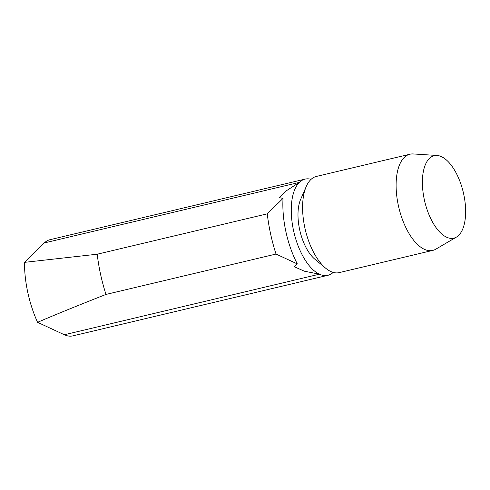 <?xml version="1.0" encoding="UTF-8"?>
<svg xmlns="http://www.w3.org/2000/svg" width="490" height="490" viewBox="0 0 490 490"><rect width="100%" height="100%" fill="white"/><g stroke="black" fill="none" stroke-linecap="round" stroke-linejoin="round"><path stroke-width="0.73" d="M456.441 237.087L435.837 249.165A49.429 23.116 -103.4 0 1 432.768 250.408L339.245 272.618A49.429 23.116 -103.4 0 1 338.345 272.789A49.429 23.116 -103.4 0 1 325.617 268.159A49.429 23.116 -103.4 0 1 306.232 186.537A49.429 23.116 -103.4 0 1 316.405 176.431L409.928 154.221A49.429 23.116 -103.4 0 1 410.822 154.05A49.429 23.116 -103.4 0 1 413.229 153.952L437.062 155.477A42.367 19.814 -103.4 0 1 463.295 192.356A42.367 19.814 -103.4 0 1 456.441 237.087A42.367 19.814 -103.4 0 1 453.036 238.299A42.367 19.814 -103.4 0 1 424.371 199.877A42.367 19.814 -103.4 0 1 434.998 155.563A42.367 19.814 -103.4 0 1 437.062 155.477M325.617 268.159L314.868 259.216A36.248 16.954 -103.4 0 1 300.658 199.357L306.232 186.537M432.768 250.408A49.429 23.116 -103.4 0 1 431.868 250.58A49.429 23.116 -103.4 0 1 398.633 206.707A49.429 23.116 -103.4 0 1 409.928 154.221M333.206 272.409A49.429 23.116 -103.4 0 1 327.908 275.307L72.851 335.877A49.429 23.116 -103.4 0 1 71.95 336.048A49.429 23.116 -103.4 0 1 64.368 334.756L37.577 322.322C54.47 315.033 77.279 305.736 105.993 294.429L276.029 254.053L297.332 263.932L294.417 266.787L304.364 271.197L319.425 274.186A49.429 23.116 -103.4 0 1 293.565 230.655A49.429 23.116 -103.4 0 1 299.402 182.366A49.429 23.116 -103.4 0 1 305.068 179.12A49.429 23.116 -103.4 0 1 305.962 178.948A49.429 23.116 -103.4 0 1 311.107 179.328M327.908 275.307A49.429 23.116 -103.4 0 1 327.014 275.478A49.429 23.116 -103.4 0 1 319.425 274.186L64.368 334.756M44.345 242.936L299.402 182.366L286.681 190.567L279.312 197.654L283.036 198.389L267.264 213.83L97.222 254.206L24.5 262.358L44.345 242.936A49.429 23.116 -103.4 0 1 50.011 239.69L305.068 179.12M37.577 322.322A72.373 33.847 -103.4 0 1 24.5 262.358M105.993 294.429A98.858 46.232 -103.4 0 1 97.222 254.206M276.029 254.053A98.858 46.232 -103.4 0 1 267.264 213.83M297.332 263.932A65.905 30.821 -103.4 0 1 283.036 198.389"/></g></svg>
